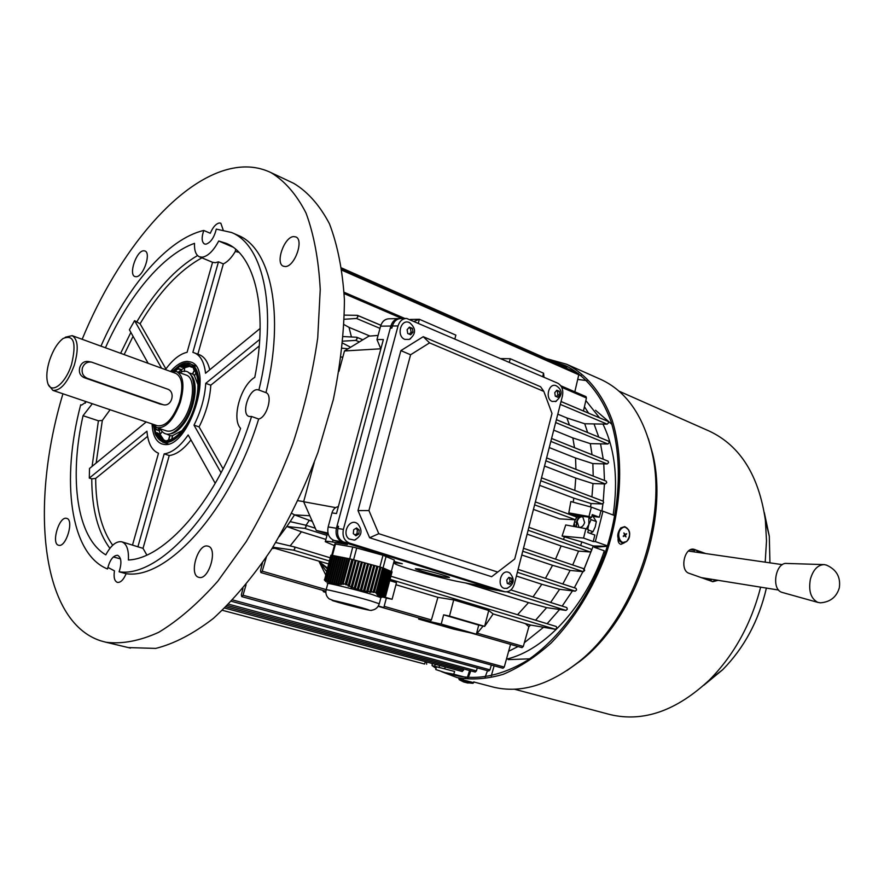 <?xml version="1.0" encoding="UTF-8"?>
<svg xmlns="http://www.w3.org/2000/svg" width="884" height="884" viewBox="0 0 884 884"><rect width="100%" height="100%" fill="white"/><g stroke="black" fill="none" stroke-linecap="round" stroke-linejoin="round"><path stroke-width="1.33" d="M509.957 573.075L508.433 572.268C500.775 569.351 496.421 586.302 504.311 588.368L507.515 588.28M508.698 583.926L507.294 583.495L506.753 580.003L508.864 577.374L511.504 578.224L512.046 581.705L509.946 584.335L508.698 583.926M508.167 583.76L510.09 581.352L512.046 581.705M510.09 581.352L509.549 577.882L511.504 578.224M509.549 577.882L508.709 577.606M557.716 383.17C561.948 385.656 563.517 389.954 562.434 396.043L514.377 583.959C512.543 589.573 509.372 592.181 504.852 591.772L349.302 543.019C344.13 540.677 342.152 536.135 343.39 529.372L398.043 325.942C399.601 321.113 402.452 318.605 406.618 318.439L557.716 383.17M499.383 590.755L343.854 542.091C338.694 539.759 336.716 535.229 337.942 528.499L338.528 526.345L337.014 526.102L390.308 328.141L391.866 328.119L392.43 326.019C393.977 321.212 396.828 318.715 400.982 318.549L405.922 318.45M400.872 350.617L410.596 354.76L429.569 342.87L423.248 336.693L540.577 386.728L543.826 391.402L551.992 413.447L514.72 558.997L491.67 576.711L369.634 537.748L357.998 510.587L400.872 350.617L423.248 336.693M514.72 558.997L491.67 576.711M369.634 537.748L378.783 533.693L368.948 510.576L357.998 510.587M543.826 391.402L429.569 342.87M368.948 510.576L410.596 354.76M497.394 571.959L378.783 533.693M337.014 526.102L337.986 528.334M392.164 327.003L390.308 328.141M380.971 567.307L382.595 567.815L376.031 592.556L374.407 592.048L380.971 567.307L379.976 567.086M373.402 591.882L371.203 591.805L377.932 566.456L379.998 567.02L373.048 592.424L374.407 592.048M370.109 591.739L367.932 591.562L374.838 565.605L376.893 566.169L369.744 592.302L371.203 591.805M366.86 591.429L364.716 591.12L371.733 564.754L373.799 565.318L366.495 592.015L367.932 591.562M371.733 564.754L370.683 564.511L363.291 591.529L364.716 591.12M363.656 590.932L361.545 590.49L368.628 563.904L367.578 563.672L368.462 563.904M360.495 590.236L358.429 589.661L365.523 563.042L367.589 563.616L360.142 590.844L361.545 590.49M357.401 589.341L355.357 588.622L362.407 562.191L364.484 562.765L357.037 589.937L358.429 589.661M354.351 588.236L352.34 587.385L359.302 561.34L361.379 561.904L353.998 588.821L355.357 588.622M351.346 586.932L349.379 585.97L356.186 560.478L358.263 561.053L351.003 587.506L352.34 587.385M348.395 585.451L346.616 584.479L353.257 559.671L355.147 560.191L348.053 586.004L349.379 585.97M346.616 584.479L353.048 559.627L351.887 559.362L345.147 584.346L346.406 584.434M345.257 584.18L343.202 583.65L349.832 558.843L351.898 559.34M342.252 583.539L340.76 583.738L347.556 558.368L348.915 558.633L342.252 583.539L342.915 584.335L343.666 584.202L343.202 583.65M340.02 583.805L338.55 583.893L345.5 557.97L346.871 558.235L340.02 583.805L341.412 584.545L340.76 583.738M337.832 583.904L336.406 583.86L343.456 557.561L344.826 557.826L337.832 583.904L339.202 584.711L338.55 583.893M335.71 583.805L334.329 583.628L341.423 557.163L342.782 557.428L335.71 583.805L337.058 584.7L336.406 583.86M333.644 583.517L332.296 583.208L339.401 556.765L340.749 557.03L333.644 583.517L334.97 584.479L334.329 583.628M331.633 583.02L330.329 582.578L337.368 556.367L338.716 556.633L331.633 583.02L332.948 584.048L332.296 583.208M329.688 582.324L328.428 581.76L335.356 555.981L336.693 556.235L329.688 582.324L330.981 583.418L330.329 582.578M327.798 581.44L326.572 580.755L333.345 555.583L334.682 555.848L327.798 581.44L329.069 582.578L328.428 581.76M325.964 580.39L324.87 579.672L331.456 555.218L332.671 555.45L325.964 580.39L327.224 581.561L326.572 580.755M324.87 579.672L331.423 555.218M324.627 579.705L330.848 555.251L324.627 579.705L325.434 580.379L324.837 579.683M324.329 579.86L325.864 581.595M370.694 564.467L368.628 563.904M385.612 596.214L392.043 571.893M348.915 558.633L349.721 558.887L342.915 584.335M353.578 559.76L356.727 548.003L352.749 547.041L349.721 558.887M340.87 583.882L340.671 584.622M346.871 558.235L347.534 558.445M338.671 584.037L338.484 584.733M345.467 558.036L344.826 557.826M336.528 584.004L336.351 584.644M343.423 557.638L342.782 557.428M334.439 583.783L334.285 584.357M341.39 557.229L340.749 557.03M339.357 556.843L338.716 556.633M337.334 556.445L336.693 556.235M335.323 556.047L334.682 555.848M333.312 555.649L332.671 555.45M374.153 592.424L380.816 567.307M370.838 592.357L377.722 566.456L376.882 566.235M377.932 566.456L376.882 566.224M367.578 592.136L374.628 565.605L373.788 565.373L374.838 565.605M364.352 591.716L371.523 564.754L370.683 564.522M361.18 591.098L368.418 563.904M358.064 590.258L365.324 563.053L364.473 562.821L365.324 563.053M355.003 589.219L362.208 562.202L361.357 561.959L362.208 562.202M351.998 587.971L359.103 561.34L358.241 561.108L359.302 561.34M349.025 586.523L355.987 560.489L355.125 560.246L355.987 560.489M346.108 584.921L352.871 559.627M391.424 571.55L392.065 571.837L385.601 596.258L384.827 596.49L391.082 571.473M384.441 596.578L383.689 596.689L390.452 571.13L391.104 571.418L384.441 596.578L383.711 596.744M383.689 596.799L384.827 596.49M383.324 596.722L382.606 596.722L389.49 570.71L390.131 570.987L383.324 596.722L382.573 596.943M382.551 597.02L383.689 596.689M382.253 596.689L381.557 596.556L388.518 570.279L389.17 570.567L382.253 596.689L381.501 596.91M381.457 597.065L382.606 596.722M381.225 596.457L380.573 596.181L387.546 569.86L388.187 570.136L381.225 596.457L380.474 596.689M380.407 596.91L381.557 596.556M380.253 596.015L379.623 595.617L386.562 569.429L387.214 569.716L380.253 596.015L379.49 596.247M379.413 596.545L380.573 596.181M379.324 595.385L378.728 594.844L385.579 568.998L386.231 569.285L379.324 595.385L378.573 595.606M378.474 595.96L379.623 595.617M378.44 594.545L377.877 593.893L384.595 568.567L385.247 568.854L378.44 594.545L377.689 594.766M377.578 595.186L378.728 594.844M377.601 593.54L377.114 592.844L383.656 568.158L384.264 568.423L377.601 593.54L376.86 593.739M376.728 594.214L377.877 593.893M377.114 592.844L383.501 568.103L382.584 567.882M376.031 592.556L382.606 567.893M375.932 593.065L376.96 592.799M391.325 571.528L394.352 560.08L382.993 555.263L356.727 548.003M352.749 547.041L334.815 543.903L331.754 555.274M340.428 602.866L366.053 609.242L340.428 602.866M380.893 597.639L371.91 594.424C355.456 589.473 325.312 582.114 327.787 583.639L326.141 589.761M379.877 566.998L382.993 555.263M383.026 567.992L386.131 556.279M332.417 555.406L335.533 543.826M292.317 182.69L293.775 183.375C307.842 191.861 319.743 205.331 329.456 223.796C337.6 245.034 342.594 270.371 344.417 299.809C344.23 331.135 340.528 364.407 333.312 399.623L317.964 452.365C304.803 487.117 289.333 519.427 271.554 549.273C252.879 576.932 233.498 599.971 213.387 618.402C193.364 633.784 174.159 643.784 155.772 648.403L128.324 647.585M62.941 393.778C29.669 504.2 40.399 621.397 100.82 640.856L105.947 642.237C122.08 644.259 139.661 640.955 158.689 632.325C178.259 620.524 197.95 603.485 217.796 581.208L246.194 541.671C264.018 511.427 279.587 478.719 292.88 443.558C304.483 407.8 312.759 372.595 317.721 337.92L320.24 289.455C318.649 259.797 313.908 234.304 305.997 212.989C296.527 194.491 284.858 181.032 271.001 172.623C259.863 167.297 247.829 165.717 234.901 167.872C179.993 176.888 118.522 250.791 82.157 339.29M285.355 266.537L283.366 266.206C275.001 263.366 284.261 236.757 293.676 236.592L295.842 236.934C304.207 239.829 294.681 266.703 285.355 266.537M198.977 577.374L198.856 577.34C188.59 575.407 197.662 543.351 207.674 546.091L207.994 546.168C218.237 548.135 208.922 580.512 198.977 577.374M58.709 545.273L58.631 545.262C50.929 543.914 59.029 516.19 66.477 518.322L66.665 518.367C74.367 519.715 66.101 547.704 58.709 545.273M165.43 369.611C172.579 359.722 179.806 353.954 187.088 352.307L212.569 262.305L215.331 262.703L218.458 261.852L223.343 263.907C227.553 261.918 231.542 257.774 235.31 251.454L238.945 252.338M92.312 403.723L83.041 415.701C68.941 478.399 76.709 537.638 105.793 554.854C110.975 545.295 116.29 540.942 121.738 541.804C126.644 543.605 128.865 549.671 128.401 559.992C164.291 558.721 214.436 502.565 240.603 428.364C231.299 418.95 240.68 385.369 254.769 377.38C268.427 309.411 254.835 254.78 226.337 243.398L218.724 241C213.442 250.868 207.939 256.272 202.215 257.2L199.364 256.769C195.828 255.001 194.204 250.526 194.524 243.343C162.744 254.482 128.213 296.35 105.439 347.777M136.136 276.725L134.921 276.548C128.368 274.637 136.401 250.824 143.617 250.78L144.943 250.968C151.507 252.89 143.285 276.935 136.136 276.725M170.557 371.479C176.402 364.816 182.016 361.457 187.408 361.39L190.701 362.009C214.635 368.064 188.281 449.404 163.927 444.387L161.894 443.956C155.882 441.635 152.6 434.961 152.07 423.955M100.964 346.141C126.843 286.714 167.617 238.79 203.784 230.459C201.408 237.487 201.64 241.995 204.48 243.984L205.906 244.194C210.69 242.636 214.149 237.608 216.293 229.1L231.619 232.525C264.073 245.376 278.051 311.455 258.89 390.032L257.52 389.7C248.934 388.651 240.824 414.253 249.056 416.452L251.553 416.486C223.475 507.98 160.015 578.125 119.119 571.793C121.893 563.02 121.406 557.517 117.66 555.307L117.561 555.285C113.086 555.528 109.738 560.091 107.505 568.976C69.913 553.881 60.874 479.913 80.698 404.784L81.66 405.071L86.499 401.756M203.784 230.459L210.304 233.277C212.856 227.232 215.851 223.796 219.276 222.978L220.823 223.199L223.122 229.84M80.698 404.784L81.527 405.06M85.317 403.159L85.24 401.325M119.119 571.793L126.136 573.694C123.517 579.816 120.6 582.711 117.406 582.401C114.467 581.153 113.484 577.307 114.467 570.865L107.848 567.384M258.89 390.032L265.974 392.651C273.145 395.071 266.968 417.48 258.669 419.027L251.553 416.486M237.564 235.122L238.249 235.42C270.835 248.338 285.013 314.306 265.974 392.651M258.669 419.027C230.702 510.234 167.198 580.081 126.136 573.694M197.872 354.152L223.343 263.907M218.458 261.852L192.867 352.362L199.254 354.672C204.359 356.683 207.85 361.733 209.74 369.821M194.27 352.793C200.491 355.335 204.248 362.153 205.541 373.258L260.128 328.461M235.652 249.255L235.31 251.454M223.1 468.851L199.088 426.906C206.016 413.148 209.928 399.248 210.801 385.192L259.244 345.976M210.801 385.192L205.74 383.347C204.845 397.424 200.922 411.358 193.994 425.149L199.088 426.906M190.955 439.912C183.54 449.448 176.303 454.652 169.242 455.536L164.17 453.879C172.093 452.807 180.093 446.497 188.181 434.95L215.221 483.338M146.832 555.019L143.031 548.356L169.242 455.536M109.892 548.334C97.903 532.19 91.859 509.029 91.759 478.852L95.671 478.421L147.584 436.387M132.556 544.875L158.501 453.238C151.816 450.475 147.959 443.127 146.943 431.204L89.306 478.1L89.516 468.487L146.203 421.966M110.091 409.745L102.323 420.441L98.4 420.795L83.041 415.701M218.724 241L232.801 247.056M165.916 368.937L140.07 323.765L134.578 320.671L129.418 329.787L148.158 363.324M113.362 556.942L120.5 558.909M91.759 478.852L89.306 478.1M161.617 368.23L134.578 320.671M143.031 548.356L121.881 541.848M137.871 546.898L164.17 453.879M221.066 472.763L193.994 425.149M205.74 383.347L259.719 339.423M546.5 358.639L566.611 364.241C586.368 374.263 602.324 393.435 612.181 420.243C623.817 457.581 621.927 506.764 606.203 553.749C592.799 589.175 574.49 618.888 551.273 642.878C535.616 656.923 519.593 667.398 503.206 674.315C486.985 679.067 471.559 680.139 456.929 677.542L441.624 671.663M436.033 668.348L432.287 665.718M578.711 375.026L581.208 375.357M552.721 361.39L565.771 365.744C585.341 375.656 601.142 394.64 610.91 421.171C622.435 458.133 620.557 506.819 605.01 553.329C588.18 599.396 559.274 638.701 527.173 660.503C502.51 675.177 479.183 680.282 457.205 675.829L456.21 675.564M577.694 379.413L587.053 380.65M693.089 549.185L704.438 553.373M716.825 580.103L712.283 581.573M697.31 550.721L696.923 552.279M694.051 551.87L694.481 550.091L690.835 549.572M714.416 579.716L714.139 580.876L715.167 581.042M707.056 579.727L711.178 580.39L711.465 579.241M599.96 379.048L600.921 379.479C625.806 391.015 642.69 414.695 651.574 450.531C668.779 518.908 633.441 620.082 577.285 662.967C547.969 685.52 519.969 693.564 493.272 687.1L492.101 686.802M624.38 542.776L620.966 544.356C618.789 543.682 617.828 541.759 618.115 538.61M648.348 438.574L652.657 453.735C669.464 520.577 635.01 619.209 580.136 661.144L567.009 670.525M708.46 430.729L709.399 431.149C740.162 445.691 758.826 475.382 765.378 520.223L766.505 540.82L765.201 562.158M760.66 587.164C751.146 623.994 734.162 654.845 709.697 679.697C676.625 710.758 643.508 722.405 610.325 714.637L609.452 714.405M718.106 580.313L712.802 581.694L689.067 573.307C679.442 570.5 684.282 546.997 693.863 549.262L705.73 553.561M698.006 552.434L698.338 551.108M690.415 549.737L694.426 550.323M715.233 581.009L715.499 579.893M782.351 592.468L781.821 592.302C770.914 589.164 775.633 561.915 786.804 563.451L823.634 564.589M826.253 565.02C836.485 569.462 840.839 577.075 839.314 587.871C836.507 597.12 830.186 602.103 820.33 602.822L817.711 602.324C810.838 598.579 808.385 590.877 810.374 579.241C813.136 569.749 817.744 564.865 824.197 564.6L826.584 565.141M603.695 552.566L605.175 552.854M603.429 557.693L602.015 557.229M595.54 410.253L611.938 424.375M584.434 406.751L588.6 413.171L584.434 406.751M594.037 423.922L598.777 437.138L594.037 423.922M600.545 443.845L603.264 459.238L600.545 443.845M603.761 463.868L604.479 480.487L603.761 463.868M604.435 483.924L603.253 501.206L604.435 483.924M602.954 503.747L601.927 510.963L602.954 503.747M584.202 568.876L593.286 545.958L583.65 570.058M582.91 571.639L574.335 587.772L582.91 571.639M572.489 590.844L562.169 606.126L572.489 590.844M559.583 609.496L547.141 623.717L559.583 609.496M543.549 627.275L524.367 642.668L543.549 627.275M518.068 646.524L508.643 651.265L518.068 646.524M580.622 545.483L581.849 541.925L593.286 545.958L607.352 546.301L594.258 547.273L604.302 550.82C585.97 606.137 544.721 650.403 506.455 659.155M470.763 670.857L468.255 677.663M485.106 677.155L487.493 670.669M529.693 658.823L508.278 659.63M594.258 547.273L594.689 545.992M585.838 400.529L599.54 417.8M602.943 424.077C614.977 448.95 618.38 479.272 613.164 515.029M590.247 583.418L591.982 583.992M601.993 557.296L603.396 557.782M491.228 676.061L494.123 665.829M584.633 522.543L582.777 516.864C580.224 516.433 578.346 518.013 577.108 521.582L578.987 527.273C581.517 527.693 583.407 526.113 584.633 522.543M166.07 441.017L164.435 440.177L164.07 440.851M163.098 440.608L156.313 433.138L156.888 432.63L160.159 434.431L162.048 431.79M160.269 429.259L159.208 430.751L155.75 428.884L155.175 429.392L154.645 426.408M174.104 371.169L177.662 368.219L177.761 368.993L181.463 369.611L181.242 372.098M184.347 371.523L184.69 367.711L181.01 367.092L180.877 366.308L189.596 365.39M191.452 366.385L191.298 367.081L192.668 367.379M193.552 369.026L193.629 368.429M166.965 440.961L167.308 440.398M179.728 372.716C196.767 362.948 199.364 401.811 182.59 423.701C172.866 435.724 165.33 437.403 160.004 428.729M188.69 372.816L192.811 374.12L194.37 375.49L198.138 385.137M160.17 429.06L159.01 430.674L155.175 429.392M159.208 430.751L160.269 434.265M173.618 371.203C179.408 365.722 184.679 363.766 189.43 365.324C202.944 368.849 199.828 407.369 183.916 428.221C176.402 438.155 169.419 442.276 162.976 440.575C158.269 438.84 155.374 434.011 154.28 426.088M172.214 371.446L178.977 365.843C201.386 350.263 206.303 400.364 184.215 429.138C171.176 444.95 161.485 446.464 155.131 433.679L153.341 425.016M180.756 364.882L190.159 363.91C204.204 367.578 200.966 407.634 184.424 429.304C176.612 439.624 169.363 443.901 162.656 442.133L155.893 435.469M190.159 363.91L195.795 366.064M176.579 371.567L186.137 375.059C196.204 377.667 193.883 406.22 182.115 421.701C176.524 429.127 171.308 432.199 166.49 430.917L156.866 427.668C165.75 428.563 173.551 420.154 180.259 402.441C184.767 385.943 183.54 375.656 176.579 371.567L171.253 371.733M171.684 439.182L172.612 435.845L169.739 435.646L168.468 440.221M182.049 430.63L172.17 435.823M194.37 375.49L195.961 373.081M184.69 367.711L189.806 366.319M194.27 369.976L192.811 374.12M178.292 372.197L181.463 369.611L177.662 368.219M159.01 430.674L158.556 428.232M168.369 443.956L162.656 442.133M184.668 367.888L181.463 369.611M163.849 440.022L160.159 434.431M170.17 435.679L167.054 434.254M181.662 369.689L181.452 372.031M194.403 370.186L192.469 373.833M192.679 373.899L194.734 375.711M172.59 435.9L169.739 435.646M169.938 435.713L168.7 440.177M82.466 367.733C81.35 372.739 82.952 376.264 87.295 378.308L163.12 404.695C171.761 407.17 176.026 391.7 167.43 389.071L91.527 362.108C87.24 361.589 84.223 363.457 82.466 367.733M91.162 362.042L88.378 361.523C84.311 361.026 81.472 362.926 79.836 367.214C78.554 372.175 79.991 375.656 84.146 377.656L160.07 404.032M71.538 364.429C76.665 342.804 73.836 334.163 63.062 338.517C57.593 342.771 53.106 349.998 49.614 360.186C46.797 369.203 46.112 376.639 47.581 382.485C50.554 395.225 65.416 384.341 71.538 364.429M48.476 384.794L52.863 390.374C60.62 390.938 67.748 382.562 74.267 365.258C78.798 349.191 78.09 339.323 72.134 335.644L65.239 337.257M52.863 390.374L157.485 425.779C165.783 426.618 173.065 418.773 179.33 402.242C183.529 386.849 182.391 377.236 175.894 373.424L72.134 335.644M152.777 424.187L156.866 427.668M618.026 539.892L622.148 542.842M625.319 536.4L623.96 535.483M623.231 536.08L624.59 535.571M623.375 536.577L624.535 534.477L623.861 532.93L625.11 534.378L626.657 533.748L625.386 535.395L624.248 535.251M625.982 536.931L625.386 535.395M625.618 534.069L626.657 533.748M624.811 535.494L624.093 535.406M575.948 526.842L576.821 521.019L579.064 516.201M592.169 515.041L596.335 521.593L595.241 526.864L592.987 531.715L590.401 533.24M592.987 531.715L588.39 530.057M596.335 521.593L591.076 519.659L588.821 524.521L587.772 529.328M589.076 517.151L591.076 519.659M579.871 516.013L576.821 521.019L576.335 526.919M586.401 528.864L588.821 524.521L588.866 517.129M556.577 385.965L556.235 385.8C548.865 382.186 544.621 398.706 552.213 401.48L556.334 401.27M556.644 396.728L555.296 396.187L554.776 392.662L556.821 390.231L559.362 391.314L559.87 394.828L557.837 397.27L556.644 396.728M556.334 396.596L557.87 394.761L559.87 394.828M557.87 394.761L557.362 391.247L559.362 391.314M557.362 391.247L556.379 390.827M409.833 322.804L409.325 322.561C400.772 318.406 396.01 336.119 404.828 339.379L409.303 339.412L410.607 338.694M409.292 334.13L407.723 333.5L407.104 329.677L409.436 327.113L412.397 328.373L413.016 332.196L410.684 334.76L409.292 334.13M409.325 334.152L411.082 332.207L413.016 332.196M411.082 332.207L410.463 328.395L412.397 328.373M410.463 328.395L408.927 327.743M463.57 681.873L464.896 682.271M465.99 682.559L465.437 682.415C463.735 681.619 466.387 683.509 459.238 679.73L472.918 683.321L466.454 682.68M468.111 683.067L466.907 682.802M419.082 568.976L415.414 568.732C415.535 569.716 436.685 575.661 445.624 577.241L449.47 577.517C449.492 576.578 427.911 570.5 419.082 568.976M378.087 335.423L368.86 336.152L344.484 350.97L380.728 348.793M398.728 318.594L389.104 318.781C384.96 318.947 382.131 321.411 380.584 326.174L376.971 339.555L380.849 348.871M344.484 350.97L338.981 371.28M314.229 462.641L303.643 501.736L316.295 530.444L327.599 532.997L327.853 532.367M335.655 507.604L303.643 501.736M376.971 339.555L383.369 339.544L336.484 513.549L331.964 512.886L328.163 526.941L336.428 528.267C335.213 534.986 337.18 539.505 342.34 541.826L498.477 590.523M325.389 541.373L327.599 532.997M327.389 533.936L316.295 530.444M310.848 518.079L307.411 510.278M399.855 318.605L399.424 318.583C395.27 318.748 392.419 321.235 390.872 326.041L336.428 528.267M393.999 561.395L402.331 563.749C396.662 562.743 394.01 562.589 394.386 563.263C394.839 565.506 441.525 578.644 461.68 582.247L476.94 585.086L488.288 588.634L496.985 590.258M342.34 541.826L334.064 540.422L347.313 544.566L332.483 541.98C327.301 541.107 324.914 541.008 325.301 541.693L334.362 545.594M334.064 540.422C328.914 538.113 326.958 533.616 328.163 526.941M331.964 512.886C333.091 509.294 335.224 507.195 338.351 506.598M489.106 588.832L488.288 588.634M442.751 625.574L454.586 628.48L442.751 625.574M593.341 516.477L599.33 517.206L600.954 510.731L602.965 511.217L595.352 541.572L593.23 541.527L594.855 535.03L587.783 532.488L588.501 529.626L585.915 528.687L583.551 538.08L593.23 541.527M602.965 511.217L615.021 515.726M279.2 536.698L286.803 526.488L304.715 528.389L306.074 526.919L305.599 525.151L290.14 521.637L294.516 514.864L312.317 521.416M535.571 620.203L546.644 607.628L565.981 610.413L567.329 609.175L566.777 607.573L510.875 589.937L566.777 607.573M305.731 525.195L315.312 528.223M342.926 341.158L355.744 340.384L357.114 338.804L356.606 337.235L343.335 336.572M555.66 422.552L607.861 444L609.22 442.674L608.778 441.26L556.39 419.679M356.959 337.379L362.849 339.81M272.858 547.196L293.521 550.146L294.858 548.699L294.449 546.931L275.731 542.522M418.95 618.026L418.651 619.076L453.569 629.099L476.377 634.204L478.719 625.099L443.635 614.833L449.503 616.093L453.702 599.916L488.73 610.479L493.15 613.938L525.295 623.596L528.886 626.679L530.643 625.054L555.472 629.331L556.809 628.104L556.246 626.491L390.949 576.257L556.246 626.491M294.505 546.953L330.163 557.782L294.449 546.931M344.329 319.268L356.484 318.461L357.854 316.881L357.335 315.334L344.451 315.135M587.628 432.53L584.733 423.756L607.186 424.154L608.535 422.828L608.115 421.436L561.031 401.546M357.711 315.5L380.86 325.29M533.45 509.394L559.76 518.897L575.683 519.814L576.059 518.367L576.412 516.93L535.361 501.924M572.721 564.975L578.556 551.108L590.225 551.97L591.595 550.688L591.076 549.152L528.864 527.328L591.076 549.152M562.81 584.004L570.125 570.412L583.307 571.672L584.678 570.412L584.136 568.843L523.505 548.29L584.136 568.843M550.61 602.479L559.594 589.308L575.241 591.175L576.6 589.926L576.048 588.335L518.112 569.384M593.208 476.078L592.855 463.592L607.22 463.945L608.579 462.63L608.126 461.183L551.583 438.497M591.926 496.907L592.998 483.581L605.341 483.946L606.711 482.642L606.236 481.172L546.61 457.912M540.776 480.741L602.28 503.957L603.65 502.653L603.164 501.162L541.527 477.824L603.164 501.162M418.397 322.969L419.392 319.29L455.868 335.124L454.906 338.749M410.275 319.456L419.392 319.29L414.441 321.257M530.643 625.054L525.295 623.596M293.521 550.146L329.312 560.964M390.131 579.351L555.472 629.331M272.018 548.533L274.747 548.301L272.626 547.572M274.747 548.301L328.517 563.915M389.789 580.644L396.496 582.666L392.109 599.275L383.667 596.799M395.955 584.733L437.911 597.341L431.403 619.96L430.077 621.22L378.706 606.446M453.702 599.916L437.911 597.341M443.635 614.833L441.226 624.082L418.651 619.076M483.117 626.049L476.377 634.204L441.226 624.082M493.117 613.982L484.642 626.38L449.503 616.093M542.677 376.683L543.572 373.203L544.003 377.247M509.328 362.263L510.245 358.738L543.572 373.203M325.61 574.733L319.146 561.66L327.224 568.721M327.423 567.981L319.146 561.649L326.494 571.44M382.739 597.009L386.352 598.059L383.833 607.573L378.352 605.993M563.528 539.483L564.434 536.864L562.091 536.036L565.749 524.963L585.915 528.687M575.108 519.781L573.396 526.378M575.959 518.731L578.003 515.781L576.092 515.549L575.838 516.709M576.092 515.549L568.81 512.886L570.832 501.548L591.341 507.14L588.987 516.51L568.81 512.886M573.186 502.189L573.826 498.145L539.605 485.327M527.118 534.135L561.13 545.947L555.528 559.141M521.781 554.997L552.544 565.318L545.461 578.324M306.03 525.284L309.245 520.444M533.008 596.921L541.804 584.269L516.411 576.048M574.501 447.68L572.832 437.923L553.716 430.154M350.605 347.246L342.738 343.169M549.262 447.569L575.55 457.989L575.948 469.338M544.533 466.034L575.76 478.089L574.81 490.421M291.908 513.438L294.516 514.864L309.234 515.726M290.151 545.914L301.444 531.781L286.803 526.488L290.14 521.637M590.534 506.919L591.064 503.537L573.826 498.145M591.064 503.537L602.28 503.957M592.998 483.581L575.76 478.089M545.87 460.818L605.341 483.946M592.855 463.592L575.55 457.989M550.842 441.392L607.22 463.945M559.594 589.308L541.804 584.269M517.361 572.324L575.241 591.175M570.125 570.412L552.544 565.318M522.753 551.229L583.307 571.672M578.556 551.108L561.13 545.947M528.113 530.267L590.225 551.97M534.61 504.863L575.683 519.814M561.716 387.347L586.412 397.988L586.015 396.64L560.799 385.767M583.473 411.005L586.412 397.988M384.164 606.336L431.403 619.96M262.415 563.053L260.504 570.81L260.902 572.567L262.228 571.174L326.185 589.617M262.228 571.174L266.349 557.274M432.177 663.464L432.11 665.63L440.166 667.696M432.11 665.63L440.144 667.774M435.237 664.282L434.718 666.315M426.652 664.227L426.596 661.983M467.327 677.575L469.548 670.525M592.048 454.73L590.302 443.635L572.832 437.923M445.028 666.901L444.862 668.901L439.282 667.464L454.619 671.486L453.757 674.205L445.006 672.602L435.779 669.553L436.342 666.801M454.619 671.486L444.862 668.901M453.757 674.205L465.99 677.431M583.551 538.08L562.091 536.036M600.954 510.731L591.341 507.14M581.849 541.925L564.434 536.864M595.352 541.572L607.485 545.881M546.644 607.628L528.522 602.612L517.538 614.723M301.444 531.781L325.92 539.417M465.559 582.965L528.522 602.612M569.44 425.027L566.898 417.955L584.733 423.756M351.445 336.981L349.014 327.345L369.987 336.064M557.804 414.176L566.898 417.955M349.014 327.345L344.108 324.638M356.484 318.461L379.998 328.373M560.301 404.386L607.186 424.154M344.196 293.621L401.999 318.527M574.821 391.811L578.777 374.783L578.401 373.468L341.865 268.902M342.064 270.272L578.777 374.783M567.075 368.462L566.655 367.556L341.732 268.029M477.227 633.176L523.295 646.469L528.886 626.679M471.095 633.021L521.969 647.652L523.295 646.469M355.744 340.384L359.423 341.898M590.302 443.635L607.861 444M304.715 528.389L327.003 535.384M506.852 591.849L565.981 610.413M224.757 608.081L462.277 671.509L463.89 669.011M226.072 606.8L463.492 670.37M227.376 605.507L475.183 672.039L476.421 670.901L477.283 667.895M228.68 604.192L476.421 670.901M231.464 601.319L488.73 671L489.99 669.84L491.338 665.066M232.746 599.971L489.99 669.84M242.945 588.534L241.332 594.844L241.73 596.612L502.963 668.249L504.245 667.089L510.554 644.37M241.73 596.612L243.012 595.23L504.245 667.089M325.831 592.269L323.456 591.75L325.831 592.435M323.456 591.75L322.759 590.357M243.012 595.23L246.072 584.766M599.33 517.206L592.28 514.598L591.562 517.46L588.987 516.51M574.633 521.704L576.434 522.356M574.788 526.632L574.28 523.096M591.562 517.46L578.003 515.781M439.282 667.464L439.348 665.387M422.95 663.608L424.629 664.039L425.326 661.641M423.988 663.884L222.425 610.314L424.629 664.039M386.352 598.059L392.109 599.275M378.142 606.325L383.833 607.573M500.897 358.617L510.245 358.738M478.719 625.099L484.642 626.38L488.73 610.479M357.755 523.88L357.379 523.593C349.876 517.726 341.301 533.284 348.981 538.92L354.407 540.124L355.733 539.638M354.683 534.721L353.302 533.649L353.666 529.737L356.628 527.936L359.236 530.057L358.871 533.958L355.909 535.77L354.683 534.721M354.926 534.919L357.003 533.66L358.871 533.958M357.003 533.66L357.368 529.759L359.236 530.057M357.368 529.759L355.799 528.488M504.289 591.628L498.576 590.556M398.043 325.942L392.43 326.019M343.39 529.372L337.942 528.499M349.302 543.019L343.854 542.091M362.473 607.916C344.882 602.811 320.052 597.153 338.694 602.468C355.744 607.418 380.761 613.164 362.473 607.916M370.23 600.744C353.755 595.849 323.61 588.435 326.119 589.871C325.367 593.518 326.395 596.523 329.179 598.899L338.55 602.435C355.048 607.043 372.507 611.441 371.678 610.236C375.523 609.662 378.054 607.507 379.269 603.761L370.23 600.744M379.236 603.882L380.927 597.518M112.677 545.262C101.472 529.439 95.803 507.162 95.671 478.421M124.147 354.583L133.064 336.307M96.157 463.039L102.323 420.441M120.622 353.302L130.876 332.395M140.07 323.765C158.921 292.096 179.54 270.117 201.928 257.852M92.091 466.376L98.4 420.795M136.954 321.577C155.396 290.493 175.596 268.482 197.552 255.531M764.306 512.565L769.301 536.157L769.942 562.843L769.301 536.157L765.378 520.223M709.697 679.697L722.659 669.74C744.306 647.718 758.881 620.502 766.395 588.081C758.826 620.535 744.251 647.762 722.659 669.74L703.819 685.266M694.957 549.55L693.675 549.373M164.214 440.32C160.855 439.481 158.324 436.939 156.612 432.718M155.473 428.972L155.054 426.729M174.623 371.181L177.607 368.75M180.833 366.838C184.778 365.004 188.248 365.004 191.242 366.849M193.463 368.783C195.983 371.722 197.486 376.131 197.994 381.998M178.789 434.199C174.689 438.11 170.778 440.221 167.076 440.53M181.01 367.092L189.176 366.098M175.032 371.214L177.783 368.993M155.761 428.895L155.396 426.961M163.22 439.801L156.91 432.641M87.295 378.308L84.146 377.656M162.479 404.507L159.175 403.789M628.623 529.859L624.723 526.621L620.756 527.903C616.247 534.522 616.789 539.516 622.38 542.886L626.413 541.583M621.574 528.499C615.209 533.549 620.734 546.842 626.811 541.163C633.121 536.135 627.684 522.875 621.574 528.499M624.568 534.643L625.518 534.765M473.901 681.818L473.68 682.68L458.895 678.801L459.238 679.73M380.584 326.174L390.872 326.041M333.025 540.002L332.483 541.98M298.14 500.731L303.687 501.582M341.125 357.037L342.826 357.103M506.687 588.501C514.223 584.545 515.217 579.329 509.648 572.854M504.852 591.772L499.14 590.711M327.809 583.506L327.003 582.7M380.916 597.507L384.087 596.634M293.775 183.375L271.001 172.623M130.478 648.094L105.947 642.237M212.569 262.305L199.364 256.769M231.619 232.525L238.249 235.42M456.929 677.542L463.415 679.244M473.857 681.995L493.272 687.1M566.611 364.241L600.921 379.479M652.657 453.735L651.574 450.531M580.136 661.144L577.285 662.967M514.444 689.222L610.325 714.637M618.999 391.159L709.399 431.149M778.66 590.059L700.979 577.561M782.417 564.655L688.415 551.052M782.241 592.446L818.252 602.501M164.435 440.177L162.888 439.657M188.889 366.009L191.298 367.081M193.497 368.993C195.961 371.877 197.452 376.23 197.961 382.054M198.082 387.059L197.872 390.684M185.419 426.055L182.082 430.563M178.8 434.121C174.734 438 170.877 440.088 167.253 440.387M170.358 433.878C174.91 433.138 179.43 429.701 183.927 423.591C194.944 408.938 198.911 382.54 191.032 375.17M163.12 404.695L159.816 403.977M621.717 542.798L626.723 541.494C631.242 534.919 630.579 529.958 624.723 526.621M624.458 534.29L625.11 534.378M555.461 401.634C562.666 395.601 562.986 390.352 556.445 385.888M391.568 325.632L392.54 325.61M409.303 339.412C416.176 333.997 416.276 328.428 409.623 322.693M459.072 678.105L458.895 678.801M465.923 682.536L467.238 682.879M473.68 682.68L472.918 683.321M394.839 561.55L394.463 562.975M488.863 588.788L497.548 590.413M305.665 525.173L315.312 528.212M356.804 337.268L362.893 339.788M556.401 419.646L608.778 441.26M357.545 315.378L380.871 325.246M561.042 401.513L608.115 421.436M518.112 569.373L576.048 588.335M551.583 438.475L608.126 461.183M546.621 457.89L606.236 481.172M260.902 572.567L325.864 591.252M344.119 292.261L404.861 318.472M425.237 661.961L426.607 662.326M445.006 672.602L457.205 675.829M348.053 348.793L342.207 348.219M357.379 523.593L357.876 523.98C362.981 530.709 361.821 536.091 354.407 540.124"/></g></svg>
